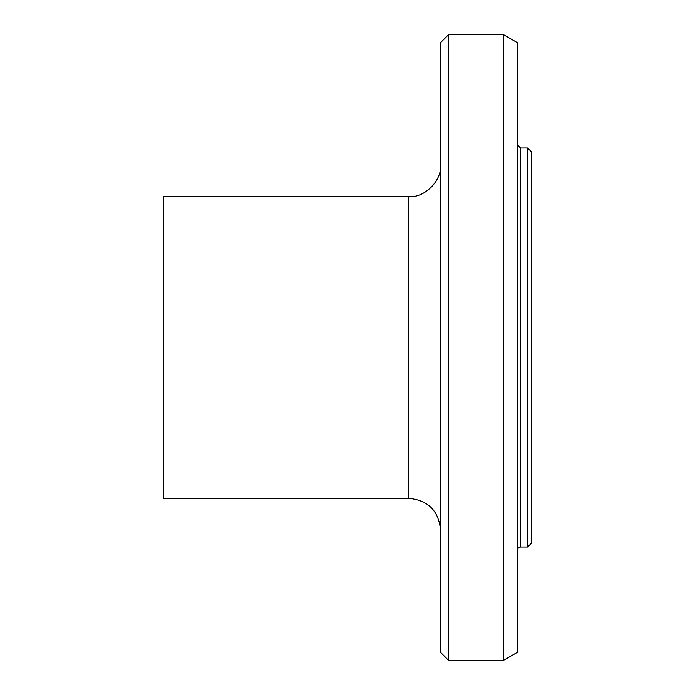 <?xml version="1.0" encoding="UTF-8"?>
<svg xmlns="http://www.w3.org/2000/svg" width="695" height="695" viewBox="0 0 695 695"><rect width="100%" height="100%" fill="white"/><g stroke="black" fill="none" stroke-linecap="round" stroke-linejoin="round"><path stroke-width="1.04" d="M527.627 147.974L527.627 547.026L531.588 543.064L531.588 151.936L527.627 147.974L520.503 147.974L517.332 144.803M448.449 34.75L440.534 42.664L440.534 652.336L448.449 660.25L448.449 34.75L503.623 34.75L503.623 660.25L448.449 660.25M408.86 498.332L163.412 498.332L163.412 196.668L408.86 196.668L408.86 498.332C428.094 500.218 438.649 510.773 440.534 530.007M440.534 164.993C441.951 180.665 424.532 198.084 408.86 196.668M503.623 34.75L517.332 42.664L517.332 652.336L503.623 660.25M520.503 147.974L520.503 547.026L527.627 547.026M520.503 547.026L518.261 547.955L517.332 550.197"/></g></svg>
